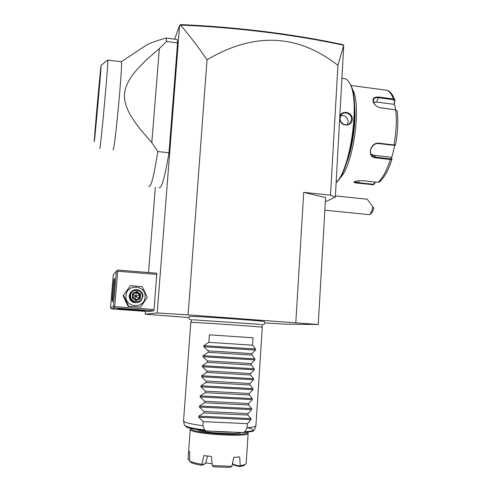 <?xml version="1.0" encoding="UTF-8"?>
<svg xmlns="http://www.w3.org/2000/svg" width="492" height="492" viewBox="0 0 492 492"><rect width="100%" height="100%" fill="white"/><g stroke="black" fill="none" stroke-linecap="round" stroke-linejoin="round"><path stroke-width="0.74" d="M264.813 322.893L284.979 324.166L318.232 324.511L188.122 314.862L157.2 312.955L145.245 314.21L188.928 317.543M264.493 321.645L264.432 321.559C263.835 320.802 193.356 315.944 189.74 316.411L189.371 316.497M157.2 312.955L179.605 25.393L180.472 25.061C189.199 35.061 198.048 46.648 207.015 59.827L188.122 314.862M295.809 322.598L303.712 192.378L330.495 195.176L337.936 65.325L343.748 45.239L342.561 44.557C318.293 39.372 292.402 35.055 264.887 31.605L265.053 32.097C292.955 35.584 319.185 39.969 343.748 45.239L335.335 197.077L330.495 195.176M207.015 59.827C253.909 31.998 297.549 33.831 337.936 65.325M303.712 192.378L325.581 197.587L318.232 324.511M325.335 201.806L335.335 197.077M145.245 314.21L145.472 311.362M148.553 272.556L155.331 187.175M174.58 39.182L179.605 25.393M117.68 271.227L114.728 306.676L114.003 307.279L114.556 307.967L111.616 308.927L148.27 311.565L153.848 310.809L154.076 309.529L156.794 273.226L117.717 270.047L117.059 270.588L117.68 271.227L156.825 274.401M158.928 187.544C161.37 189.592 164.722 178.006 168.984 152.784L177.55 42.958L177.206 39.544L166.271 38.032C156.561 40.701 149.919 43.068 146.339 45.147L142.477 47.706M180.047 24.994L180.865 24.6C209.106 25.83 237.119 28.161 264.887 31.605M180.472 25.061C208.903 26.285 237.095 28.634 265.053 32.097M114.556 307.967L153.848 310.809M117.969 308.822L144.894 310.76C144.008 311.036 116.493 309.05 117.969 308.822M111.616 308.927L110.522 307.66L113.381 306.608L114.003 307.279M114.728 306.676L154.076 309.529M113.381 306.608L116.34 271.203L113.283 274.659L110.522 307.66M112.36 301.639L112.305 301.596C111.709 300.883 113.627 278.65 114.298 278.46L114.378 278.49C114.987 279.081 113 301.953 112.36 301.639M116.34 271.203L117.059 270.588M137.858 299.769L138.252 298.835M137.963 299.714L138.363 298.779M136.118 300.163L136.284 299.776M123.098 295.772L130.392 285.741L142.213 286.664L147.292 297.291L140.583 307.057L128.154 306.356L123.098 295.772L130.392 285.741M140.583 307.057L128.154 306.356M128.726 306.196L123.615 295.507M145.078 297.094C144.599 309.314 124.55 307.875 125.995 295.655C126.567 283.392 146.53 284.966 145.078 297.094M133.043 290.489L130.319 292.672L129.138 295.889C129.667 301.159 132.545 303.324 137.785 302.377M142.895 296.522C143.713 290.249 134.556 286.941 131.1 292.285L129.9 295.544C129.125 301.522 137.545 305.015 141.296 300.305L142.895 296.522M142.305 296.455C142.004 303.958 129.716 303.06 130.601 295.575C130.94 288.054 143.19 289.007 142.305 296.455M136.831 291.424L132.649 293.416L132.274 298.017L136.087 300.612L140.269 298.613L139.58 298.201L139.888 294.376L136.721 292.211L133.234 293.872L132.926 297.703L136.1 299.868L139.58 298.201L139.064 298.38L135.81 296.276L136.222 292.445L139.371 294.585L140.638 294.019L136.831 291.424L136.721 292.211M136.087 300.612L136.106 299.874L139.587 298.201M132.274 298.017L132.926 297.703L136.106 299.874M132.649 293.416L133.234 293.865L132.926 297.697M136.044 299.825L139.064 298.38L139.371 294.585L135.81 296.276L135.626 299.542M132.932 297.66L135.81 296.276L133.191 294.407M177.55 42.958L166.53 41.439L166.271 38.032M168.984 152.784L157.784 151.542L151.807 142.606L159.359 48.53L166.53 41.439M148.652 186.493L150.238 185.767C152.311 182.052 154.826 170.644 157.784 151.542M121.18 61.783L121.389 61.814C122.834 62.896 115.546 142.336 113.406 149.101L112.932 149.9M151.807 142.606L140.97 130.152C136.032 123.818 132.33 118.492 129.863 114.169C125.731 106.266 123.953 99.458 124.531 93.738C124.925 88.006 127.809 81.463 133.203 74.108C136.352 70.11 140.866 65.264 146.745 59.569L159.359 48.53M99.71 148.443L99.987 147.618C101.352 140.755 108.529 61.02 107.859 60.036L107.748 60.042M100.86 67.096C99.55 78.173 94.126 139.224 94.224 141.739L94.384 141.019C95.307 134.562 101.463 65.454 101.124 65.35L100.86 67.096M324.855 210.176L369.012 214.623L370.021 214.407L372.216 209.986L372.745 206.689L373.858 208.331L372.075 212.532L370.427 214.038M367.241 199.242L372.745 206.689M343.084 78.499L345.525 78.825C347.161 79.513 348.619 81.137 349.898 83.683C360.255 101.014 350.427 169.685 336.159 182.489M339.867 117.035C340.851 109.421 352.887 111.776 352.272 119.402C352.02 127.305 339.855 126.69 339.775 118.67M349.16 82.336L350.384 84.421C360.864 101.936 350.464 171.431 336.153 182.6M354.486 104.458C356.349 121.61 352.598 148.209 346.202 163.916M351.971 88.48C362.401 102.619 353.102 168.049 339.541 178.338M375.248 182.034L374.836 183.338L373.385 184.721L358.613 183.245C354.861 182.926 353.342 182.489 354.055 181.917L354.222 181.831C356.22 180.933 359.388 180.582 363.723 180.773L378.028 182.335L379.683 181.745M397.204 111.303L395.709 109.821L380.913 107.92C378.127 107.465 375.845 106.069 374.074 103.738C371.632 99.027 373.188 96.795 378.748 97.047L393.391 98.966L394.793 99.851L394.892 100.54L393.987 104.322L376.601 102.065L373.397 102.311M394.861 145.294L391.687 157.791L391.97 159.254L390.359 159.531L375.593 157.827C366.497 157.434 370.107 141.899 379.098 143.197L393.963 144.968L395.55 144.734M391.97 159.162L391.62 158.608L390.347 158.867L375.581 157.157L372.585 155.995C367.456 152.606 372.333 142.514 378.834 143.578L393.686 145.349L395.519 144.863M393.686 145.349L393.963 144.968C396.281 132.151 396.866 120.435 395.709 109.821L379.713 107.68M375.285 105.134L374.277 103.953L373.311 99.605C374.141 98.049 375.925 97.434 378.662 97.767L393.305 99.685L394.498 100.915M374.836 183.338L374.603 183.104L372.899 184.248L358.816 182.717L354.277 181.812M394.892 100.54L394.363 104.033L395.765 109.827M391.687 157.791L391.343 157.274L391.62 158.608M391.343 157.274L373.834 155.244L371.103 154.248M394.363 104.033L393.987 104.322M374.953 182.003L374.603 183.104M340.083 118.025L341.657 114.359C344.929 110.694 352.167 114.329 351.645 119.464L349.843 123.332C346.19 127.077 339.498 123.135 340.083 118.025L339.818 117.871M340.784 115.528C345.23 115.202 347.696 117.348 348.17 121.973L347.334 124.667M203.208 421.626L198.688 417.204L198.762 416.127L203.829 412.96L203.934 411.441L199.414 407.062L199.494 405.986L204.555 402.794L204.66 401.275L200.139 396.946L200.219 395.876L205.275 392.653L205.385 391.14L200.865 386.853L200.945 385.783L205.994 382.542L206.105 381.029L201.591 376.786L201.665 375.722L206.714 372.45L206.825 370.943L202.31 366.749L202.39 365.685L207.433 362.389L207.538 360.882L203.03 356.731L203.11 355.673L208.147 352.346L208.251 350.851L203.75 346.737L203.823 345.679L208.86 342.334L209.395 334.843L253.011 337.776L252.525 345.193L255.551 349.019L255.483 350.064L251.972 353.619L251.873 355.101L254.905 358.889L254.838 359.935L251.314 363.551L251.215 365.039L254.259 368.779L254.192 369.83L250.662 373.508L250.563 374.996L253.608 378.692L253.54 379.744L250.004 383.489L249.905 384.978L252.956 388.631L252.888 389.689L249.346 393.489L249.247 394.99L252.304 398.594L252.236 399.652L248.681 403.52L248.583 405.021L251.652 408.581L251.584 409.645L248.023 413.575L247.925 415.082L251 418.594L250.926 419.658L247.359 423.655L203.208 421.626L202.919 425.703L204.481 429.947L206.523 430.986L242.79 432.573L245.004 431.73C251.098 431.349 254.303 430.654 254.604 429.645L255.926 425.697L262.304 327.229L261.762 324.603M262.285 327.223C263.386 326.897 194.863 322.186 191.179 322.328L190.804 322.346L191.671 319.855M202.919 425.703C192.114 424.301 185.767 422.868 183.885 421.404L183.553 420.789M245.004 431.73L247.095 427.689C252.71 427.314 255.649 426.656 255.92 425.721M247.359 423.655L247.095 427.689M203.829 412.96L247.925 415.082M203.934 411.441L248.023 413.575M204.555 402.794L248.583 405.021M204.66 401.275L248.681 403.52M205.275 392.653L249.247 394.99M205.385 391.14L249.346 393.489M205.994 382.542L249.905 384.978M206.105 381.029L250.004 383.489M206.714 372.45L250.563 374.996M206.825 370.943L250.662 373.508M207.433 362.389L251.215 365.039M207.538 360.882L251.314 363.551M208.147 352.346L251.873 355.101M208.251 350.851L251.972 353.619M208.86 342.334L252.525 345.193M190.804 428.686L190.263 429.165L191.037 428.483L191.296 429.172C194.463 433.483 249.936 436.564 247.482 432.327L247.464 432.247M190.263 429.165L190.515 429.879C193.62 434.258 249.518 437.48 248.153 433.237L247.55 432.413M246.185 463.236L246.062 463.648C245.533 464.497 243.558 465.168 240.145 465.666L239.758 456.939L233.798 457.332L231.873 466.293L212.292 465.598L211.382 456.49L203.873 455.586L201.886 464.307C195.97 463.329 191.868 462.246 189.586 461.066L189.764 452.056L188.657 450.838L188.055 459.257L189.598 460.401M189.605 459.811L188.522 459.768M212.107 463.747L205.884 462.843L204.74 464.048L201.419 465.272C196.646 464.436 193.196 463.519 191.074 462.529L189.586 461.066M201.419 465.272L201.886 464.307M205.662 463.384L201.96 464.749M205.884 462.843L207.384 456.053M231.873 466.293L230.084 467.375L213.633 466.797L212.292 465.598M232.722 462.369L232.98 464.362L239.819 466.09L240.145 465.666M232.396 463.876L232.765 463.808M245.336 464.288L244.77 464.786C244.303 465.543 242.642 466.152 239.801 466.631L233.682 465.081L232.98 464.362M239.819 466.09L239.801 466.631M140.269 298.613L140.638 294.019M393.305 99.685L393.391 98.966C391.681 94.175 389.504 91.272 386.86 90.257L384.338 89.925M378.028 182.335C382.635 178.307 386.743 170.706 390.359 159.531L390.347 158.867M375.593 157.827L375.581 157.157L373.834 155.244M379.098 143.197L378.834 143.578M378.748 97.047L376.601 102.065M371.109 184.598L372.69 184.771L372.899 184.248M358.613 183.245L358.92 180.785M352.272 119.402L351.645 119.464M183.602 421.06L184.315 424.848C184.66 426.558 191.382 428.255 204.481 429.947M253.355 430.549C253.614 429.633 251.529 428.655 247.095 427.616M250.926 419.658L198.688 417.204M251 418.594L198.762 416.127M251.584 409.645L199.414 407.062M251.652 408.581L199.494 405.986M252.236 399.652L200.139 396.946M252.304 398.594L200.219 395.876M252.888 389.689L200.865 386.853M252.956 388.631L200.945 385.783M253.54 379.744L201.591 376.786M253.608 378.692L201.665 375.722M254.192 369.83L202.31 366.749M254.259 368.779L202.39 365.685M254.838 359.935L203.03 356.731M254.905 358.889L203.11 355.673M255.483 350.064L203.75 346.737M255.551 349.019L203.823 345.679M232.488 432.117C226.627 432.253 220.164 431.97 213.104 431.275M241.308 432.505C237.827 434.996 201.954 432.739 197.421 429.731M130.319 292.672L131.1 292.285M121.352 61.715L146.339 45.147M121.389 61.814L107.859 60.036M107.853 59.962L101.124 65.35M367.272 199.242L335.403 195.908M342.057 78.363L345.525 78.825M350.384 84.421L349.898 83.683M350.87 85.473L386.86 90.257C389.879 90.934 392.518 94.126 394.787 99.833M379.701 181.726C384.406 177.495 388.489 170.004 391.964 159.267M395.556 144.777C397.77 132.526 398.323 121.26 397.21 110.971M371.269 154.537L372.585 155.995M189.42 316.448C188.288 318.244 189.026 319.413 191.634 319.96M264.432 321.559C265.157 323.533 264.475 324.591 262.377 324.738M192.686 319.769L260.619 324.4M183.553 420.758L190.804 322.358M206.087 430.93C193.294 429.061 186.702 427.72 186.296 426.902L184.438 425.248M243.442 432.548C257.408 431.146 252.119 430.715 253.743 430.641L254.555 429.787M247.482 432.327L248.159 433.114M246.178 463.329L248.153 433.237M190.22 429.362L188.313 455.506"/></g></svg>
